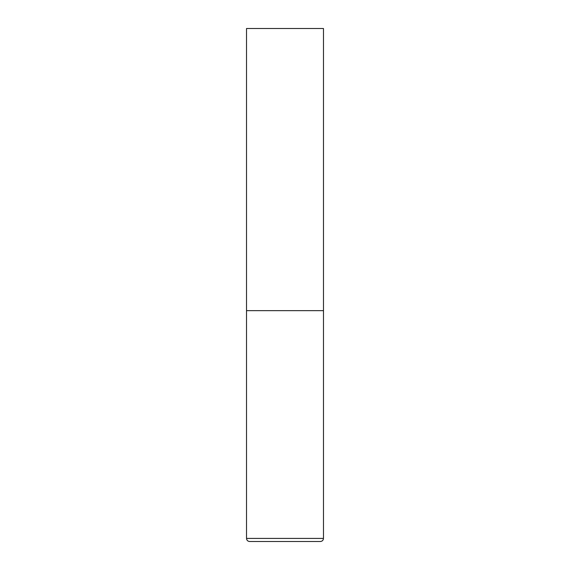 <?xml version="1.0" encoding="UTF-8"?>
<svg xmlns="http://www.w3.org/2000/svg" width="570" height="570" viewBox="0 0 570 570"><rect width="100%" height="100%" fill="white"/><g stroke="black" fill="none" stroke-linecap="round" stroke-linejoin="round"><path stroke-width="0.85" d="M323.475 538.422L323.475 310.65L246.525 310.65L323.475 310.65L323.475 28.5L246.525 28.5L246.525 538.422C246.71 540.289 247.736 541.315 249.603 541.5L320.397 541.5C322.264 541.315 323.29 540.289 323.475 538.422L246.525 538.422"/></g></svg>
